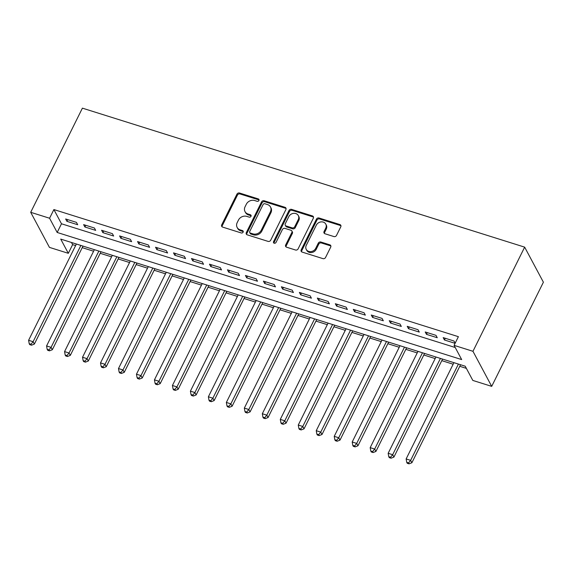 <?xml version="1.0" encoding="UTF-8"?>
<svg xmlns="http://www.w3.org/2000/svg" width="572" height="572" viewBox="0 0 572 572"><rect width="100%" height="100%" fill="white"/><g stroke="black" fill="none" stroke-linecap="round" stroke-linejoin="round"><path stroke-width="0.86" d="M258.937 200.493A1.416 1.208 -28.1 0 0 258.294 198.913L239.546 193.021A2.016 1.723 -28.1 0 0 236.937 194.173L221.707 224.846A2.016 1.723 -28.1 0 0 222.63 227.098L241.377 232.99A1.416 1.208 -28.1 0 0 242.564 230.609L240.133 229.844A6.464 5.505 -28.1 0 1 237.144 227.434A6.464 5.505 -28.1 0 1 237.194 222.615L238.467 220.063A6.464 5.505 -28.1 0 1 246.818 216.388L249.242 217.145A1.416 1.208 -28.1 0 0 250.429 214.765L248.005 214A6.464 5.505 -28.1 0 1 245.009 211.59A6.464 5.505 -28.1 0 1 245.059 206.771L246.332 204.218A6.464 5.505 -28.1 0 1 254.683 200.536L257.107 201.301A1.416 1.208 -28.1 0 0 258.937 200.493M259.073 199.985A1.416 1.208 -28.1 0 0 258.801 199.864L240.054 193.972A2.016 1.723 -28.1 0 0 237.437 195.123L222.215 225.79A2.016 1.723 -28.1 0 0 222.036 226.777M243.336 231.681A1.416 1.208 -28.1 0 0 243.071 231.553L240.64 230.795L240.133 229.844M251.208 215.83A1.416 1.208 -28.1 0 0 250.936 215.708L248.505 214.95L248.005 214M333.905 236.565A2.016 1.723 -28.1 0 0 336.515 235.414L340.783 226.812A2.016 1.723 -28.1 0 0 339.868 224.553L319.04 218.003A2.016 1.723 -28.1 0 0 316.43 219.155L301.208 249.828A2.016 1.723 -28.1 0 0 302.123 252.088L322.951 258.63A2.016 1.723 -28.1 0 0 325.561 257.479L330.716 247.083A2.016 1.723 -28.1 0 0 329.801 244.823L320.892 242.028A2.016 1.723 -28.1 0 0 318.275 243.179L315.723 248.327A5.398 4.605 -28.1 0 1 310.946 251.601A5.398 4.605 -28.1 0 1 306.234 249.392A5.398 4.605 -28.1 0 1 306.277 245.359L316.302 225.175A5.398 4.605 -28.1 0 1 321.071 221.9A5.398 4.605 -28.1 0 1 325.783 224.11A5.398 4.605 -28.1 0 1 325.74 228.135L324.074 231.503A2.016 1.723 -28.1 0 0 324.989 233.762L333.905 236.565M454.082 345.359L472.958 351.294L524.66 247.14L82.404 108.151L30.702 212.305L49.578 218.239L57.171 232.461L461.675 359.581L454.082 345.359L458.394 336.679L53.89 209.559L49.578 218.239M285.9 209.559A2.016 1.723 -28.1 0 0 284.985 207.3L264.164 200.758A2.016 1.723 -28.1 0 0 261.554 201.909L246.325 232.582A2.016 1.723 -28.1 0 0 247.247 234.835L268.068 241.384A2.016 1.723 -28.1 0 0 270.678 240.233L285.9 209.559M291.598 209.381L312.426 215.93A2.016 1.723 -28.1 0 1 313.342 218.182L298.119 248.856A2.016 1.723 -28.1 0 1 295.51 250.007L286.601 247.204A2.016 1.723 -28.1 0 1 285.678 244.945L291.856 232.504A2.016 1.723 -28.1 0 0 290.933 230.251L285.02 228.392A2.016 1.723 -28.1 0 0 282.411 229.544L275.983 242.492A1.416 1.208 -28.1 0 1 273.516 241.713L288.989 210.532A2.016 1.723 -28.1 0 1 291.598 209.381L292.106 210.332L312.934 216.874L312.426 215.93M76.433 222.365L65.651 218.976L66.917 221.343L77.699 224.732L76.433 222.365M94.416 228.013L83.626 224.624L84.892 226.991L95.681 230.38L94.416 228.013M112.391 233.662L101.601 230.273L102.867 232.647L113.656 236.036L112.391 233.662M130.366 239.31L119.584 235.921L120.849 238.295L131.631 241.684L130.366 239.31M148.348 244.966L137.559 241.57L138.824 243.944L149.614 247.333L148.348 244.966M166.323 250.615L155.541 247.226L156.807 249.592L167.589 252.981L166.323 250.615M184.306 256.263L173.516 252.874L174.782 255.241L185.571 258.63L184.306 256.263M202.281 261.912L191.491 258.523L192.757 260.889L203.546 264.285L202.281 261.912M220.256 267.56L209.474 264.171L210.739 266.545L221.521 269.934L220.256 267.56M238.238 273.209L227.449 269.82L228.714 272.193L239.504 275.582L238.238 273.209M256.213 278.864L245.431 275.475L246.696 277.842L257.479 281.231L256.213 278.864M274.195 284.513L263.406 281.124L264.672 283.49L275.461 286.879L274.195 284.513M292.17 290.161L281.381 286.772L282.647 289.139L293.436 292.528L292.17 290.161M310.146 295.81L299.363 292.421L300.629 294.794L311.411 298.184L310.146 295.81M328.128 301.458L317.338 298.069L318.604 300.443L329.393 303.832L328.128 301.458M346.103 307.114L335.321 303.718L336.586 306.091L347.368 309.481L346.103 307.114M364.085 312.762L353.296 309.373L354.561 311.74L365.351 315.129L364.085 312.762M382.06 318.411L371.271 315.022L372.536 317.388L383.326 320.778L382.06 318.411M400.035 324.059L389.253 320.67L390.519 323.037L401.308 326.433L400.035 324.059M418.018 329.708L407.228 326.319L408.494 328.693L419.283 332.082L418.018 329.708M435.993 335.356L425.211 331.967L426.476 334.341L437.258 337.73L435.993 335.356M53.89 209.559L61.483 223.781L455.233 347.519M455.148 343.207L453.975 341.012L443.186 337.616L444.451 339.99L455.09 343.329M71.471 242.471L72.623 244.63L75.618 245.574M82.225 247.655L93.601 251.222M100.207 253.303L111.576 256.871M118.182 258.952L129.558 262.527M136.165 264.6L147.533 268.175M154.14 270.249L165.508 273.824M172.115 275.897L183.49 279.472M190.097 281.553L201.466 285.121M208.072 287.201L219.448 290.776M226.054 292.85L237.423 296.425M244.029 298.498L255.398 302.073M262.005 304.147L273.38 307.722M279.987 309.795L291.355 313.37M297.962 315.451L309.338 319.019M315.944 321.099L327.313 324.674M333.919 326.748L345.288 330.323M351.894 332.396L363.27 335.971M369.877 338.045L381.245 341.62M387.852 343.7L399.227 347.268M405.834 349.349L417.202 352.917M423.809 354.998L435.178 358.572M441.791 360.646L453.16 364.221M459.766 366.294L466.38 368.375M72.623 244.63L68.318 253.31L60.718 239.096L465.222 366.216L472.822 380.43L491.698 386.365L543.4 282.21L524.66 247.14M68.318 253.31L49.442 247.383L30.702 212.305M491.698 386.365L472.958 351.294M61.483 223.781L57.171 232.461M66.917 221.343L67.761 219.641M84.892 226.991L85.736 225.289M102.867 232.647L103.718 230.938M120.849 238.295L121.693 236.586M138.824 243.944L139.675 242.235M156.807 249.592L157.65 247.883M174.782 255.241L175.625 253.539M192.757 260.889L193.608 259.188M210.739 266.545L211.583 264.836M228.714 272.193L229.565 270.484M246.696 277.842L247.54 276.133M264.672 283.49L265.515 281.789M282.647 289.139L283.498 287.437M300.629 294.794L301.473 293.086M318.604 300.443L319.455 298.734M336.586 306.091L337.43 304.383M354.561 311.74L355.405 310.031M372.536 317.388L373.387 315.687M390.519 323.037L391.362 321.335M408.494 328.693L409.345 326.984M426.476 334.341L427.32 332.632M444.451 339.99L445.295 338.281M245.009 211.59L245.517 212.541A6.464 5.505 -28.1 0 0 248.505 214.95M237.144 227.434L237.652 228.385A6.464 5.505 -28.1 0 0 240.64 230.795M286.086 208.58A2.016 1.723 -28.1 0 0 285.492 208.251L264.672 201.709A2.016 1.723 -28.1 0 0 262.055 202.86L246.832 233.526A2.016 1.723 -28.1 0 0 246.654 234.513M264.922 203.754A1.416 1.208 -28.1 0 0 263.091 204.561L249.728 231.481A1.416 1.208 -28.1 0 0 250.372 233.061L252.931 233.869A6.464 5.505 -28.1 0 0 261.282 230.187L270.42 211.783A6.464 5.505 -28.1 0 0 270.47 206.964A6.464 5.505 -28.1 0 0 267.474 204.561L264.922 203.754M249.714 232.532L250.221 233.483A1.416 1.208 -28.1 0 0 250.879 234.012L250.372 233.061M270.47 206.964L270.978 207.915A6.464 5.505 -28.1 0 1 270.921 212.734L261.79 231.138A6.464 5.505 -28.1 0 1 253.439 234.813L250.879 234.012M313.527 217.203A2.016 1.723 -28.1 0 0 312.934 216.874M291.87 231.002L292.378 231.946A2.016 1.723 -28.1 0 1 292.356 233.455L286.186 245.896A2.016 1.723 -28.1 0 0 286.007 246.875M292.106 210.332A2.016 1.723 -28.1 0 0 289.496 211.483L274.017 242.664A1.416 1.208 -28.1 0 0 273.888 243.172M298.262 219.598A5.398 4.605 -28.1 0 0 298.305 215.572A5.398 4.605 -28.1 0 0 293.593 213.356A5.398 4.605 -28.1 0 0 288.817 216.631L285.285 223.745A2.016 1.723 -28.1 0 0 286.207 226.004L292.12 227.863A2.016 1.723 -28.1 0 0 294.73 226.712L298.262 219.598L298.763 220.549A5.398 4.605 -28.1 0 0 298.813 216.516L298.305 215.572M285.271 225.254L285.778 226.205A2.016 1.723 -28.1 0 0 286.715 226.955L286.207 226.004M298.763 220.549L295.238 227.663A2.016 1.723 -28.1 0 1 292.621 228.814L286.715 226.955M325.783 224.11L326.29 225.061A5.398 4.605 -28.1 0 1 326.247 229.086L324.581 232.454A2.016 1.723 -28.1 0 0 324.395 233.433M306.234 249.392L306.742 250.336A5.398 4.605 -28.1 0 0 311.454 252.552A5.398 4.605 -28.1 0 0 316.223 249.278L315.723 248.327M330.902 246.103A2.016 1.723 -28.1 0 0 330.309 245.774L321.392 242.971A2.016 1.723 -28.1 0 0 318.783 244.122L316.223 249.278M340.962 225.826A2.016 1.723 -28.1 0 0 340.369 225.497L319.548 218.954A2.016 1.723 -28.1 0 0 316.938 220.106L301.716 250.772A2.016 1.723 -28.1 0 0 301.53 251.759M76.391 244.022L28.6 340.297L33.097 341.713L34.363 344.079L82.997 246.096M31.002 344.251L29.208 343.686L29.715 344.637L31.51 345.202L31.002 344.251L33.097 341.713L80.888 245.431M29.208 343.686L28.6 340.297M34.363 344.079L31.51 345.202M94.373 249.671L46.575 345.946L51.072 347.361L52.338 349.728L100.979 251.744M48.985 349.907L47.183 349.342L47.691 350.286L49.492 350.85L48.985 349.907L51.072 347.361L98.863 251.079M47.183 349.342L46.575 345.946M52.338 349.728L49.492 350.85M112.348 255.319L64.557 351.594L69.048 353.01L70.313 355.376L118.955 257.393M66.96 355.555L65.165 354.99L65.673 355.934L67.467 356.499L66.96 355.555L69.048 353.01L116.845 256.728M65.165 354.99L64.557 351.594M70.313 355.376L67.467 356.499M130.33 260.968L82.532 357.25L87.03 358.658L88.295 361.032L136.937 263.041M84.942 361.204L83.14 360.639L83.648 361.583L85.45 362.147L84.942 361.204L87.03 358.658L134.82 262.384M83.14 360.639L82.532 357.25M88.295 361.032L85.45 362.147M148.305 266.616L100.515 362.898L105.005 364.307L106.27 366.681L154.912 268.697M102.917 366.852L101.122 366.287L101.623 367.238L103.425 367.803L102.917 366.852L105.005 364.307L152.803 268.032M101.122 366.287L100.515 362.898M106.27 366.681L103.425 367.803M166.28 272.265L118.49 368.547L122.987 369.955L124.253 372.329L172.887 274.345M120.892 372.501L119.098 371.936L119.605 372.887L121.4 373.452L120.892 372.501L122.987 369.955L170.778 273.681M119.098 371.936L118.49 368.547M124.253 372.329L121.4 373.452M184.263 277.921L136.465 374.195L140.962 375.611L142.228 377.978L190.869 279.994M138.874 378.149L137.073 377.584L137.58 378.535L139.382 379.1L138.874 378.149L140.962 375.611L188.753 279.329M137.073 377.584L136.465 374.195M142.228 377.978L139.382 379.1M202.238 283.569L154.447 379.844L158.937 381.259L160.21 383.626L208.844 285.642M156.85 383.805L155.055 383.24L155.563 384.184L157.357 384.749L156.85 383.805L158.937 381.259L206.735 284.978M155.055 383.24L154.447 379.844M160.21 383.626L157.357 384.749M220.22 289.217L172.422 385.492L176.92 386.908L178.185 389.275L226.827 291.291M174.832 389.453L173.03 388.888L173.538 389.832L175.339 390.397L174.832 389.453L176.92 386.908L224.71 290.626M173.03 388.888L172.422 385.492M178.185 389.275L175.339 390.397M238.195 294.866L190.405 391.148L194.895 392.556L196.16 394.93L244.802 296.947M192.807 395.102L191.012 394.537L191.513 395.488L193.315 396.053L192.807 395.102L194.895 392.556L242.692 296.282M191.012 394.537L190.405 391.148M196.16 394.93L193.315 396.053M256.17 300.514L208.38 396.796L212.877 398.205L214.142 400.579L262.777 302.595M210.782 400.75L208.987 400.185L209.495 401.136L211.29 401.701L210.782 400.75L212.877 398.205L260.668 301.93M208.987 400.185L208.38 396.796M214.142 400.579L211.29 401.701M274.152 306.163L226.355 402.445L230.852 403.861L232.118 406.227L280.759 308.244M228.764 406.399L226.962 405.834L227.47 406.785L229.272 407.35L228.764 406.399L230.852 403.861L278.643 307.579M226.962 405.834L226.355 402.445M232.118 406.227L229.272 407.35M292.128 311.819L244.337 408.093L248.827 409.509L250.1 411.876L298.734 313.892M246.739 412.054L244.945 411.49L245.452 412.433L247.247 412.998L246.739 412.054L248.827 409.509L296.625 313.227M244.945 411.49L244.337 408.093M250.1 411.876L247.247 412.998M310.11 317.467L262.312 413.742L266.809 415.158L268.075 417.524L316.716 319.541M264.722 417.703L262.92 417.138L263.427 418.082L265.229 418.647L264.722 417.703L266.809 415.158L314.6 318.876M262.92 417.138L262.312 413.742M268.075 417.524L265.229 418.647M328.085 323.116L280.294 419.398L284.784 420.806L286.05 423.18L334.692 325.189M282.697 423.351L280.902 422.787L281.403 423.73L283.204 424.295L282.697 423.351L284.784 420.806L332.582 324.531M280.902 422.787L280.294 419.398M286.05 423.18L283.204 424.295M346.06 328.764L298.269 425.046L302.767 426.455L304.032 428.828L352.674 330.845M300.679 429L298.877 428.435L299.385 429.386L301.179 429.951L300.679 429L302.767 426.455L350.557 330.18M298.877 428.435L298.269 425.046M304.032 428.828L301.179 429.951M364.042 334.413L316.245 430.695L320.742 432.103L322.007 434.477L370.649 336.493M318.654 434.648L316.852 434.084L317.36 435.035L319.162 435.599L318.654 434.648L320.742 432.103L368.532 335.828M316.852 434.084L316.245 430.695M322.007 434.477L319.162 435.599M382.017 340.068L334.227 436.343L338.717 437.759L339.99 440.125L388.624 342.142M336.629 440.297L334.834 439.732L335.342 440.683L337.137 441.248L336.629 440.297L338.717 437.759L386.515 341.477M334.834 439.732L334.227 436.343M339.99 440.125L337.137 441.248M400 345.717L352.202 441.992L356.699 443.407L357.965 445.774L406.606 347.79M354.611 445.953L352.81 445.388L353.317 446.332L355.119 446.896L354.611 445.953L356.699 443.407L404.49 347.125M352.81 445.388L352.202 441.992M357.965 445.774L355.119 446.896M417.975 351.365L370.184 447.64L374.674 449.056L375.94 451.422L424.581 353.439M372.587 451.601L370.792 451.036L371.299 451.98L373.094 452.545L372.587 451.601L374.674 449.056L422.472 352.774M370.792 451.036L370.184 447.64M375.94 451.422L373.094 452.545M435.95 357.014L388.159 453.296L392.657 454.704L393.922 457.078L442.564 359.087M390.569 457.25L388.767 456.685L389.275 457.636L391.069 458.201L390.569 457.25L392.657 454.704L440.447 358.43M388.767 456.685L388.159 453.296M393.922 457.078L391.069 458.201M453.932 362.662L406.134 458.944L410.632 460.353L411.897 462.727L460.539 364.743M408.544 462.898L406.742 462.333L407.25 463.284L409.051 463.849L408.544 462.898L410.632 460.353L458.422 364.078M406.742 462.333L406.134 458.944M411.897 462.727L409.051 463.849M258.801 199.864L258.294 198.913M243.071 231.553L242.564 230.609M250.936 215.708L250.429 214.765M222.215 225.79L221.707 224.846M237.437 195.123L236.937 194.173M240.054 193.972L239.546 193.021M246.832 233.526L246.325 232.582M262.055 202.86L261.554 201.909M264.672 201.709L264.164 200.758M285.492 208.251L284.985 207.3M253.439 234.813L252.931 233.869M261.79 231.138L261.282 230.187M270.921 212.734L270.42 211.783M286.186 245.896L285.678 244.945M292.356 233.455L291.856 232.504M274.017 242.664L273.516 241.713M289.496 211.483L288.989 210.532M292.621 228.814L292.12 227.863M295.238 227.663L294.73 226.712M324.581 232.454L324.074 231.503M326.247 229.086L325.74 228.135M318.783 244.122L318.275 243.179M321.392 242.971L320.892 242.028M330.309 245.774L329.801 244.823M301.716 250.772L301.208 249.828M316.938 220.106L316.43 219.155M319.548 218.954L319.04 218.003M340.369 225.497L339.868 224.553"/></g></svg>
